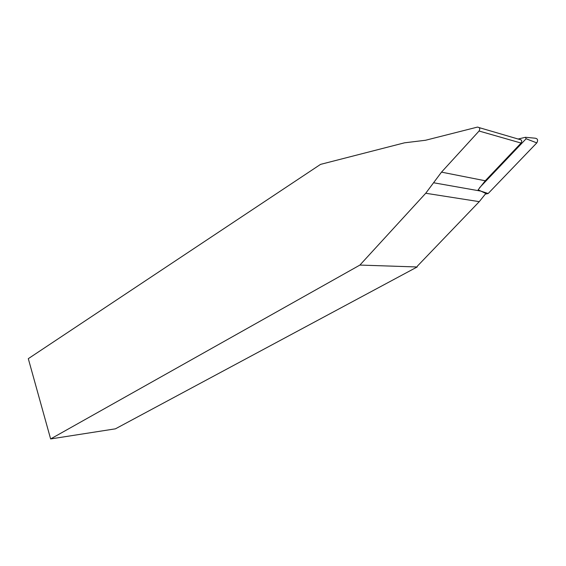 <?xml version="1.0" encoding="UTF-8"?>
<svg xmlns="http://www.w3.org/2000/svg" width="566" height="566" viewBox="0 0 566 566"><rect width="100%" height="100%" fill="white"/><g stroke="black" fill="none" stroke-linecap="round" stroke-linejoin="round"><path stroke-width="0.85" d="M479.19 127.619L519.517 139.434C521.732 139.696 522.255 140.906 521.088 143.064L485.26 180.773L478.143 189.822L485.84 193.466L479.268 201.659L417.368 266.14L417.156 266.975L359.905 265.072L425.731 193.254L441.501 172.135L479.069 131.022C480.301 128.673 479.749 127.364 477.421 127.102L425.54 140.262L404.492 142.823L320.554 164.373L28.3 358.667L50.629 438.94L359.905 265.072M417.156 266.975L115.422 428.83L50.629 438.94M433.563 182.754L480.902 191.124L488.154 193.53L485.423 194.081M479.558 187.735L526.125 138.755L536.794 142.894L488.154 193.53M536.794 142.894C538.351 139.979 537.615 138.394 534.587 138.146L525.963 137.333M526.125 138.755L525.446 137.283L518.131 139.024M479.268 201.659L425.731 193.254M485.26 180.773L441.501 172.135M521.088 143.064L479.069 131.022"/></g></svg>
